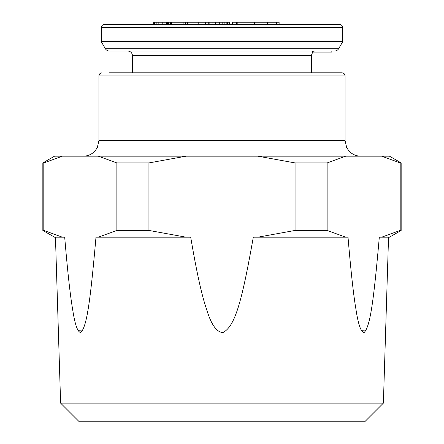 <?xml version="1.0" encoding="UTF-8"?>
<svg xmlns="http://www.w3.org/2000/svg" width="444" height="444" viewBox="0 0 444 444"><rect width="100%" height="100%" fill="white"/><g stroke="black" fill="none" stroke-linecap="round" stroke-linejoin="round"><path stroke-width="0.67" d="M309.24 24.537L339.621 24.537A3.114 3.114 0 0 1 342.735 27.65L342.735 41.675L101.265 41.675L101.265 27.65A3.114 3.114 0 0 1 104.379 24.537L134.76 24.537M342.735 41.675L338.639 48.701A4.673 4.673 0 0 1 334.598 51.021L109.402 51.021A4.673 4.673 0 0 1 105.361 48.701L101.265 41.675M132.423 72.833L132.423 55.694A4.673 4.673 0 0 0 127.75 51.021M314.957 51.021A4.734 4.668 176.7 0 0 311.91 52.109L331.829 52.109L331.829 51.021M313.253 52.109A4.673 4.673 0 0 0 311.577 55.694L311.577 72.833M232.906 22.2L232.273 22.2L232.273 24.537L228.038 24.537L228.038 22.2L229.792 22.2L229.792 24.537L232.906 24.537L232.906 22.2L279.121 22.2L279.121 24.537M208.73 22.2L208.73 24.537L205.422 24.537L205.422 22.2L228.038 22.2M339.621 24.537L104.379 24.537M254.323 22.2L254.323 24.537L254.462 22.2M226.157 22.2L226.157 24.537L227.2 24.537L227.2 22.2M215.334 22.2L215.334 24.537L219.713 24.537L219.713 22.2M153.668 24.537L153.668 22.2L198.779 22.2L198.779 24.537L205.422 24.537M183.106 22.2L183.106 24.537L183.944 24.537L183.944 22.2M171.445 22.2L171.445 24.537L174.076 24.537L174.076 22.2M167.621 22.2L167.621 24.537L170.657 24.537L170.657 22.2M156.166 22.2L156.166 24.537L160.04 24.537L160.04 22.2M109.402 51.021L142.546 51.021M301.454 51.021L334.598 51.021M276.495 24.537L276.495 22.2M267.61 24.537L267.61 22.2M198.779 22.2L205.422 22.2M237.19 24.537L237.19 22.2M236.563 24.537L236.563 22.2M236.48 24.537L236.48 22.2M227.778 24.537L227.778 22.2M224.142 24.537L224.142 22.2M222.161 24.537L222.161 22.2M212.915 24.537L212.915 22.2M211.005 24.537L211.005 22.2M209.13 24.537L209.13 22.2M187.579 24.537L187.579 22.2M185.387 24.537L185.387 22.2M183.061 24.537L183.061 22.2M168.365 24.537L168.365 22.2M166.483 24.537L166.483 22.2M164.94 24.537L164.94 22.2M162.204 24.537L162.204 22.2M158.158 24.537L158.158 22.2M154.457 24.537L154.457 22.2M153.718 24.537L153.718 22.2M229.587 24.537L229.587 22.2M207.986 24.537L207.986 22.2M55.456 237.19L60.612 403.119L79.293 421.8L364.707 421.8L383.388 403.119L388.544 237.19M401.16 230.442L400.199 230.442L400.199 162.926L401.16 162.926L401.16 230.442L389.471 237.19L379.309 237.19C373.504 303.069 370.113 326.29 364.147 332.534C360.972 332.301 358.236 324.531 355.944 309.224C353.568 295.643 350.927 271.628 348.018 237.19L253.291 237.19C241.675 303.069 234.904 326.29 222.96 332.534C216.617 332.301 211.15 324.531 206.56 309.224C201.809 295.643 196.526 271.628 190.709 237.19L95.982 237.19C90.176 303.069 86.791 326.29 80.819 332.534C77.645 332.301 74.908 324.531 72.616 309.224C70.241 295.643 67.599 271.628 64.691 237.19L66.289 255.566M400.199 230.442L381.618 237.19M64.691 237.19L54.529 237.19L42.84 230.442L42.84 162.926L43.801 162.926L43.801 230.442L42.84 230.442M62.382 237.19L43.801 230.442M72.994 311.449L73.055 311.805M77.928 330.342L82.923 329.997M87.618 311.805L87.679 311.449M92.951 270.379L92.979 270.102M94.383 255.572L94.578 253.435M349.422 253.435L349.617 255.566M356.321 311.449L356.382 311.805M361.255 330.342L366.25 329.997M370.929 311.91L371.006 311.449M376.279 270.379L376.307 270.102M377.711 255.572L377.905 253.435M379.243 237.978L379.309 237.19M400.199 162.926L381.618 156.177L389.471 156.177L401.16 162.926M42.84 162.926L54.529 156.177L62.382 156.177L43.801 162.926M109.052 72.833L341.958 72.833C343.867 73.032 344.905 74.07 345.071 75.946L345.071 140.598L346.664 147.452L348.418 150.244C351.593 154.09 355.666 156.072 360.65 156.177M381.618 156.177L62.382 156.177M345.709 156.177L327.128 162.926L295.071 162.926L257.909 156.177M186.092 156.177L148.929 162.926L116.872 162.926L98.291 156.177M295.071 162.926L295.071 230.442L327.128 230.442L327.128 162.926M116.872 162.926L116.872 230.442L148.929 230.442L148.929 162.926M383.388 403.119L60.612 403.119M345.709 237.19L327.128 230.442M295.071 230.442L257.909 237.19M186.092 237.19L148.929 230.442M116.872 230.442L98.291 237.19M101.265 27.65L342.735 27.65M338.639 48.701L105.361 48.701M311.577 55.694L132.423 55.694M345.071 75.946L98.929 75.946L98.929 140.598L345.071 140.598M98.929 140.598L97.336 147.452L95.582 150.244C92.408 154.09 88.334 156.072 83.35 156.177M98.929 75.946C99.095 74.07 100.133 73.032 102.042 72.833"/></g></svg>
